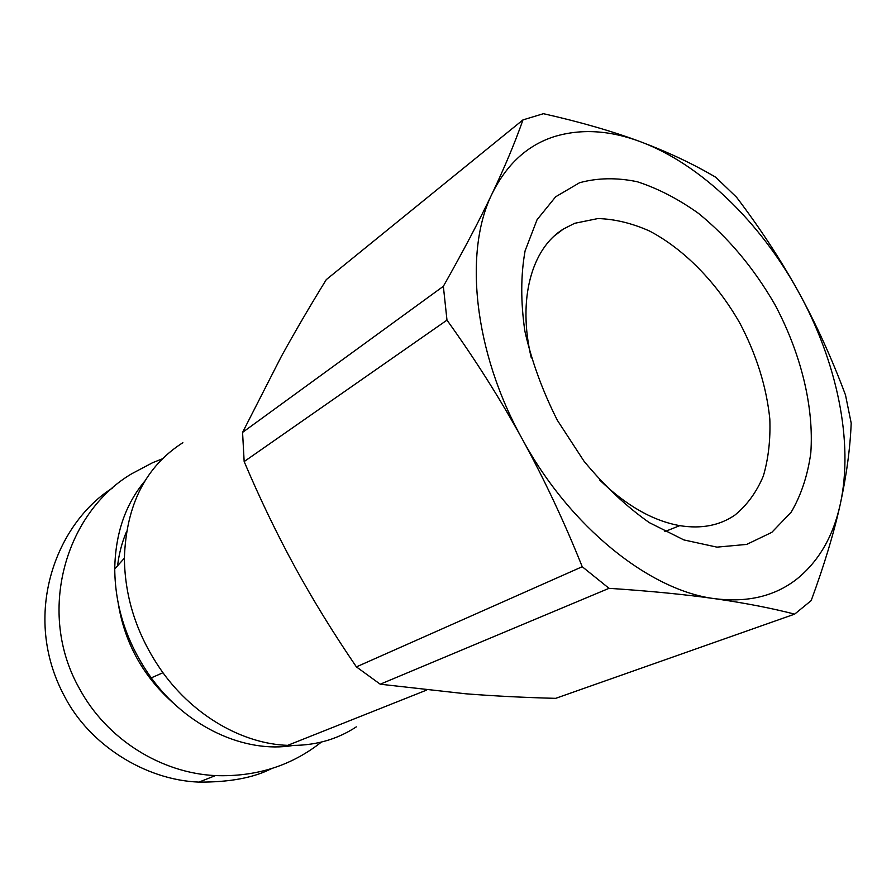 <?xml version="1.0" encoding="UTF-8"?>
<svg xmlns="http://www.w3.org/2000/svg" width="896" height="896" viewBox="0 0 896 896"><rect width="100%" height="100%" fill="white"/><g stroke="black" fill="none" stroke-linecap="round" stroke-linejoin="round"><path stroke-width="1.34" d="M380.24 684.208L356.395 666.882L582.232 566.72L609.045 588.325L380.24 684.208L465.808 693.795C494.155 696.013 524.115 697.536 555.688 698.342L794.651 614.13C771.434 608.138 744.811 602.986 714.806 598.685C747.779 602.795 775.275 596.131 797.283 578.704C818.91 561.008 833.213 536.278 840.202 504.526C854.067 442.12 836.875 361.301 798.504 291.894C816.245 324.218 831.902 358.59 845.499 395.013L851.2 423.147C850.158 448.56 846.496 475.698 840.202 504.526C833.818 533.355 824.141 565.376 811.182 600.6L794.651 614.13M443.352 286.306C463.109 251.384 479.405 220.427 492.229 193.446C506.766 164.158 527.43 145.23 554.21 136.64C581 128.52 609.773 130.222 640.517 141.747C668.416 152.253 693.504 164.102 715.781 177.285L736.579 197.277C760.01 228.099 780.651 259.638 798.504 291.894C760.334 222.376 701.019 164.282 640.517 141.747C612.584 131.32 580.216 121.968 543.435 113.691L522.962 119.896L326.29 279.619C309.859 306.275 294.851 331.934 281.266 356.597L242.57 432.398L443.352 286.306L446.981 320.13L244.16 461.574L242.57 432.398M531.306 357.93C517.328 299.365 531.709 248.45 563.349 229.051L574.627 223.317L597.901 218.557C614.634 219.038 631.792 223.16 649.365 230.944C684.354 249.245 717.069 283.002 740.074 323.546C756.582 355.062 766.494 386.882 769.821 419.026C770.571 439.656 768.421 458.651 763.347 476C756.616 492.027 747.163 505.03 734.978 515.032C719.734 525.549 701.333 529.088 679.773 525.65C652.882 520.822 626.226 505.635 599.782 480.11M579.555 182.739L555.654 196.784L537.051 219.733L525.101 250.824C520.71 275.162 520.643 301.974 524.888 331.24C531.698 361.234 542.517 390.914 557.357 420.291L583.946 461.104C604.33 485.811 626.125 506.33 649.32 522.637L683.894 539.93L716.957 547.142L746.726 544.398L771.803 532.358L791.19 512.165C801.136 495.174 807.677 475.474 810.79 453.085C814.173 406.762 800.822 353.102 774.85 304.494C753.838 268.072 728.37 237.686 698.443 213.338C678.328 198.99 657.933 188.462 637.28 181.742C616.851 177.475 597.61 177.811 579.555 182.739M582.232 566.72C564.312 521.954 544.309 479.371 522.234 438.995C473.536 351.478 463.546 250.891 492.229 193.446C504.986 166.488 515.234 141.971 522.962 119.896M271.566 768.6C253.702 777.784 229.51 782.286 198.979 782.107C144.883 780.091 89.342 744.498 64.68 696.662C20.474 614.981 56.493 522.95 112.773 487.861M321.384 742.09C291.357 765.845 256.032 777.011 215.398 775.6C161.168 773.069 106.624 739.346 79.33 688.386C36.344 612.595 65.285 512.893 131.69 473.771L152.701 462.65L162.366 458.83M126.459 531.787C121.99 542.338 119.022 553.683 117.578 565.802M118.227 603.501C124.925 643.899 143.752 677.499 174.72 704.29M609.045 588.325C649.488 590.979 684.746 594.429 714.806 598.685C650.048 590.755 569.845 527.072 522.234 438.995C500.046 398.686 474.958 359.061 446.981 320.13M244.16 461.574C259.997 498.893 276.942 534.072 294.974 567.123C313.062 600.152 333.525 633.405 356.395 666.882M356.317 726.858C336.392 739.984 313.499 746.144 287.661 745.36C243.219 743.848 194.678 716.509 162.96 672.739C137.726 637.258 124.869 599.054 124.387 558.141C126.168 504.918 145.656 466.435 182.862 442.691M293.205 745.472C245.202 753.603 186.962 727.339 151.245 677.869C127.288 644.213 115.125 607.925 114.744 568.994C115.338 533.635 125.406 504.291 144.939 480.939M198.979 782.107L215.398 775.6M664.843 531.586L679.773 525.65M554.4 235.894L563.349 229.051M426.608 690.099L287.661 745.36M151.245 677.869L162.96 672.739M114.744 568.994L124.387 558.141"/></g></svg>
